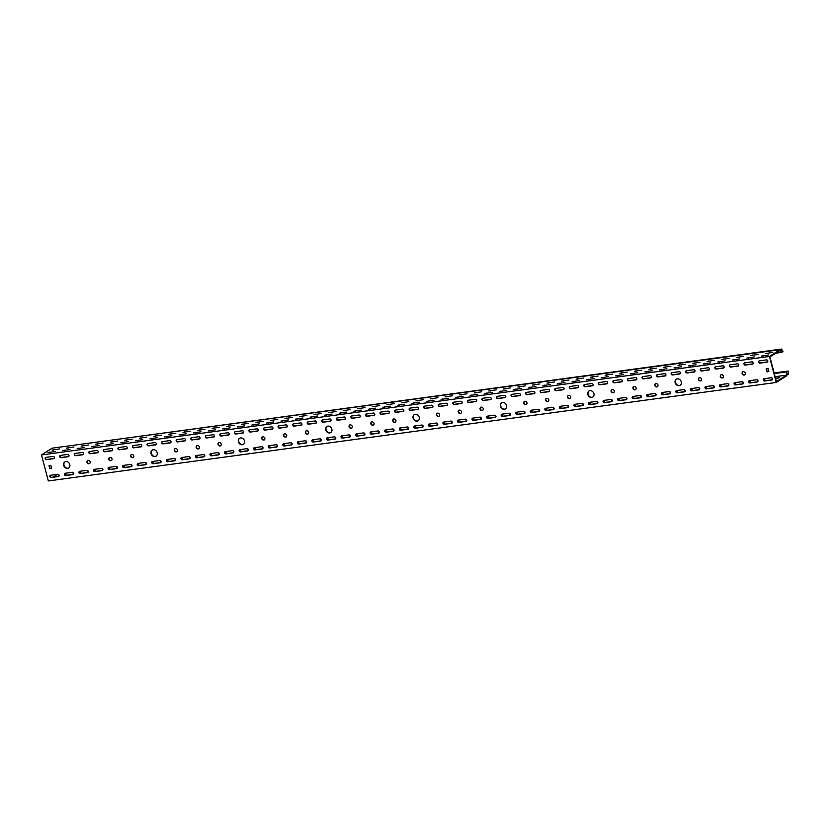 <?xml version="1.0" encoding="UTF-8"?>
<svg xmlns="http://www.w3.org/2000/svg" width="830" height="830" viewBox="0 0 830 830"><rect width="100%" height="100%" fill="white"/><g stroke="black" fill="none" stroke-linecap="round" stroke-linejoin="round"><path stroke-width="1.25" d="M373.645 425.095A1.888 1.577 57.5 0 1 371.632 421.941M374.081 423.404A1.888 1.577 57.5 0 1 370.875 423.84A1.888 1.577 57.5 0 1 374.081 423.404M243.543 444.278A3.6 2.998 57.5 0 1 238.708 441.56A3.6 2.998 57.5 0 1 239.673 438.219M244.508 440.938A3.6 2.998 57.5 0 1 243.387 444.382A3.6 2.998 57.5 0 1 238.397 441.757A3.6 2.998 57.5 0 1 239.517 438.313A3.6 2.998 57.5 0 1 244.508 440.938M264.459 439.869A1.888 1.577 57.5 0 1 262.446 436.715M264.884 438.178A1.888 1.577 57.5 0 1 261.689 438.614A1.888 1.577 57.5 0 1 264.884 438.178M308.127 433.955A1.888 1.577 57.5 0 1 306.114 430.801M308.563 432.264A1.888 1.577 57.5 0 1 305.357 432.7A1.888 1.577 57.5 0 1 308.563 432.264M460.992 413.278A1.888 1.577 57.5 0 1 458.98 410.124M461.428 411.587A1.888 1.577 57.5 0 1 458.222 412.022A1.888 1.577 57.5 0 1 461.428 411.587M330.89 432.461A3.6 2.998 57.5 0 1 326.065 429.743A3.6 2.998 57.5 0 1 327.03 426.402M331.855 429.12A3.6 2.998 57.5 0 1 330.734 432.565A3.6 2.998 57.5 0 1 325.744 429.94A3.6 2.998 57.5 0 1 326.864 426.495A3.6 2.998 57.5 0 1 331.855 429.12M351.806 428.052A1.888 1.577 57.5 0 1 349.793 424.898M352.242 426.361A1.888 1.577 57.5 0 1 349.036 426.796A1.888 1.577 57.5 0 1 352.242 426.361M395.485 422.138A1.888 1.577 57.5 0 1 393.472 418.984M395.92 420.447A1.888 1.577 57.5 0 1 392.714 420.883A1.888 1.577 57.5 0 1 395.92 420.447M198.941 448.729A1.888 1.577 57.5 0 1 196.928 445.575M199.376 447.038A1.888 1.577 57.5 0 1 196.171 447.474A1.888 1.577 57.5 0 1 199.376 447.038M68.838 467.913A3.6 2.998 57.5 0 1 64.014 465.194A3.6 2.998 57.5 0 1 64.979 461.854M69.803 464.572A3.6 2.998 57.5 0 1 68.683 468.016A3.6 2.998 57.5 0 1 63.692 465.391A3.6 2.998 57.5 0 1 64.813 461.947A3.6 2.998 57.5 0 1 69.803 464.572M89.754 463.503A1.888 1.577 57.5 0 1 87.741 460.349M90.19 461.812A1.888 1.577 57.5 0 1 86.984 462.248A1.888 1.577 57.5 0 1 90.19 461.812M133.423 457.6A1.888 1.577 57.5 0 1 131.41 454.435M133.858 455.898A1.888 1.577 57.5 0 1 130.663 456.334A1.888 1.577 57.5 0 1 133.858 455.898M286.288 436.912A1.888 1.577 57.5 0 1 284.275 433.758M286.724 435.221A1.888 1.577 57.5 0 1 283.528 435.657A1.888 1.577 57.5 0 1 286.724 435.221M156.185 456.095A3.6 2.998 57.5 0 1 151.361 453.377A3.6 2.998 57.5 0 1 152.326 450.036M157.161 452.755A3.6 2.998 57.5 0 1 156.03 456.199A3.6 2.998 57.5 0 1 151.039 453.574A3.6 2.998 57.5 0 1 152.16 450.13A3.6 2.998 57.5 0 1 157.161 452.755M177.101 451.686A1.888 1.577 57.5 0 1 175.089 448.532M177.537 449.995A1.888 1.577 57.5 0 1 174.331 450.431A1.888 1.577 57.5 0 1 177.537 449.995M220.78 445.783A1.888 1.577 57.5 0 1 218.767 442.618M221.216 444.081A1.888 1.577 57.5 0 1 218.01 444.517A1.888 1.577 57.5 0 1 221.216 444.081M723.044 377.826A1.888 1.577 57.5 0 1 721.031 374.672M723.48 376.135A1.888 1.577 57.5 0 1 720.284 376.561A1.888 1.577 57.5 0 1 723.48 376.135M592.942 396.999A3.6 2.998 57.5 0 1 588.117 394.281A3.6 2.998 57.5 0 1 589.082 390.94M593.917 393.659A3.6 2.998 57.5 0 1 592.786 397.114A3.6 2.998 57.5 0 1 587.796 394.489A3.6 2.998 57.5 0 1 588.916 391.044A3.6 2.998 57.5 0 1 593.917 393.659M613.858 392.6A1.888 1.577 57.5 0 1 611.845 389.446M614.293 390.909A1.888 1.577 57.5 0 1 611.088 391.335A1.888 1.577 57.5 0 1 614.293 390.909M657.536 386.687A1.888 1.577 57.5 0 1 655.524 383.533M657.972 384.995A1.888 1.577 57.5 0 1 654.766 385.431A1.888 1.577 57.5 0 1 657.972 384.995M744.884 374.87A1.888 1.577 57.5 0 1 742.871 371.716M745.319 373.178A1.888 1.577 57.5 0 1 742.113 373.614A1.888 1.577 57.5 0 1 745.319 373.178M701.205 380.783A1.888 1.577 57.5 0 1 699.192 377.619M701.641 379.082A1.888 1.577 57.5 0 1 698.445 379.518A1.888 1.577 57.5 0 1 701.641 379.082M680.299 385.182A3.6 2.998 57.5 0 1 675.464 382.464A3.6 2.998 57.5 0 1 676.429 379.123M681.264 381.842A3.6 2.998 57.5 0 1 680.144 385.296A3.6 2.998 57.5 0 1 675.153 382.671A3.6 2.998 57.5 0 1 676.274 379.227A3.6 2.998 57.5 0 1 681.264 381.842M548.35 401.461A1.888 1.577 57.5 0 1 546.337 398.307M548.775 399.77A1.888 1.577 57.5 0 1 545.58 400.205A1.888 1.577 57.5 0 1 548.775 399.77M418.247 420.634A3.6 2.998 57.5 0 1 413.413 417.926A3.6 2.998 57.5 0 1 414.377 414.585M419.212 417.293A3.6 2.998 57.5 0 1 418.092 420.748A3.6 2.998 57.5 0 1 413.091 418.123A3.6 2.998 57.5 0 1 414.222 414.678A3.6 2.998 57.5 0 1 419.212 417.293M439.153 416.235A1.888 1.577 57.5 0 1 437.14 413.081M439.589 414.544A1.888 1.577 57.5 0 1 436.393 414.969A1.888 1.577 57.5 0 1 439.589 414.544M482.832 410.321A1.888 1.577 57.5 0 1 480.819 407.167M483.268 408.63A1.888 1.577 57.5 0 1 480.062 409.065A1.888 1.577 57.5 0 1 483.268 408.63M635.697 389.644A1.888 1.577 57.5 0 1 633.684 386.49M636.133 387.952A1.888 1.577 57.5 0 1 632.927 388.388A1.888 1.577 57.5 0 1 636.133 387.952M505.595 408.817A3.6 2.998 57.5 0 1 500.77 406.109A3.6 2.998 57.5 0 1 501.735 402.768M506.559 405.476A3.6 2.998 57.5 0 1 505.439 408.931A3.6 2.998 57.5 0 1 500.449 406.306A3.6 2.998 57.5 0 1 501.569 402.861A3.6 2.998 57.5 0 1 506.559 405.476M526.511 404.418A1.888 1.577 57.5 0 1 524.498 401.264M526.946 402.726A1.888 1.577 57.5 0 1 523.74 403.152A1.888 1.577 57.5 0 1 526.946 402.726M570.179 398.504A1.888 1.577 57.5 0 1 568.166 395.35M570.615 396.813A1.888 1.577 57.5 0 1 567.419 397.248A1.888 1.577 57.5 0 1 570.615 396.813M111.594 460.546A1.888 1.577 57.5 0 1 109.581 457.392M112.029 458.855A1.888 1.577 57.5 0 1 108.823 459.291A1.888 1.577 57.5 0 1 112.029 458.855M379.258 432.959A1.204 0.996 57.5 0 1 379.082 433.001L371.799 433.986A1.204 0.996 57.5 0 1 370.709 431.953M370.159 433.187A1.204 0.996 57.5 0 1 370.886 431.911L378.158 430.926A1.204 0.996 57.5 0 1 378.76 433.198L371.477 434.183A1.204 0.996 57.5 0 1 370.159 433.187M360.002 417.054A1.204 0.996 57.5 0 1 359.826 417.096L352.553 418.081A1.204 0.996 57.5 0 1 351.464 416.048M350.914 417.283A1.204 0.996 57.5 0 1 351.64 416.006L358.913 415.021A1.204 0.996 57.5 0 1 359.514 417.303L352.231 418.279A1.204 0.996 57.5 0 1 350.914 417.283M364.692 434.93A1.204 0.996 57.5 0 1 364.515 434.972L357.242 435.958A1.204 0.996 57.5 0 1 356.153 433.924M355.603 435.159A1.204 0.996 57.5 0 1 356.329 433.883L363.602 432.897A1.204 0.996 57.5 0 1 364.204 435.169L356.921 436.155A1.204 0.996 57.5 0 1 355.603 435.159M345.446 419.026A1.204 0.996 57.5 0 1 345.27 419.067L337.997 420.053A1.204 0.996 57.5 0 1 336.897 418.019M336.358 419.254A1.204 0.996 57.5 0 1 337.073 417.978L344.357 416.992A1.204 0.996 57.5 0 1 344.958 419.264L337.675 420.25A1.204 0.996 57.5 0 1 336.358 419.254M408.37 429.017A1.204 0.996 57.5 0 1 408.194 429.058L400.911 430.044A1.204 0.996 57.5 0 1 399.821 428.01M399.282 429.245A1.204 0.996 57.5 0 1 399.998 427.969L407.281 426.983A1.204 0.996 57.5 0 1 407.872 429.266L400.6 430.251A1.204 0.996 57.5 0 1 399.282 429.245M389.125 413.112A1.204 0.996 57.5 0 1 388.948 413.153L381.665 414.139A1.204 0.996 57.5 0 1 380.576 412.116M380.036 413.34A1.204 0.996 57.5 0 1 380.752 412.074L388.035 411.089A1.204 0.996 57.5 0 1 388.627 413.361L381.354 414.346A1.204 0.996 57.5 0 1 380.036 413.34M393.814 430.988A1.204 0.996 57.5 0 1 393.638 431.029L386.355 432.015A1.204 0.996 57.5 0 1 385.265 429.982M384.726 431.216A1.204 0.996 57.5 0 1 385.442 429.94L392.725 428.954A1.204 0.996 57.5 0 1 393.316 431.237L386.043 432.212A1.204 0.996 57.5 0 1 384.726 431.216M374.569 415.083A1.204 0.996 57.5 0 1 374.392 415.125L367.109 416.11A1.204 0.996 57.5 0 1 366.02 414.077M365.47 415.311A1.204 0.996 57.5 0 1 366.196 414.035L373.469 413.05A1.204 0.996 57.5 0 1 374.071 415.332L366.787 416.318A1.204 0.996 57.5 0 1 365.47 415.311M321.023 440.834A1.204 0.996 57.5 0 1 320.847 440.875L313.564 441.861A1.204 0.996 57.5 0 1 312.474 439.827M311.924 441.062A1.204 0.996 57.5 0 1 312.651 439.786L319.924 438.8A1.204 0.996 57.5 0 1 320.525 441.083L313.242 442.068A1.204 0.996 57.5 0 1 311.924 441.062M301.767 424.929A1.204 0.996 57.5 0 1 301.601 424.97L294.318 425.956A1.204 0.996 57.5 0 1 293.229 423.933M292.679 425.168A1.204 0.996 57.5 0 1 293.405 423.891L300.678 422.906A1.204 0.996 57.5 0 1 301.28 425.178L293.996 426.163A1.204 0.996 57.5 0 1 292.679 425.168M306.457 442.805A1.204 0.996 57.5 0 1 306.28 442.846L299.007 443.832A1.204 0.996 57.5 0 1 297.918 441.799M297.368 443.033A1.204 0.996 57.5 0 1 298.095 441.757L305.367 440.772A1.204 0.996 57.5 0 1 305.969 443.054L298.686 444.04A1.204 0.996 57.5 0 1 297.368 443.033M287.211 426.9A1.204 0.996 57.5 0 1 287.035 426.942L279.762 427.927A1.204 0.996 57.5 0 1 278.673 425.904M278.123 427.128A1.204 0.996 57.5 0 1 278.839 425.852L286.122 424.877A1.204 0.996 57.5 0 1 286.724 427.149L279.44 428.135A1.204 0.996 57.5 0 1 278.123 427.128M350.136 436.891A1.204 0.996 57.5 0 1 349.959 436.933L342.686 437.918A1.204 0.996 57.5 0 1 341.587 435.895M341.047 437.13A1.204 0.996 57.5 0 1 341.763 435.854L349.046 434.868A1.204 0.996 57.5 0 1 349.638 437.14L342.365 438.126A1.204 0.996 57.5 0 1 341.047 437.13M330.89 420.997A1.204 0.996 57.5 0 1 330.714 421.038L323.43 422.024A1.204 0.996 57.5 0 1 322.341 419.99M321.801 421.225A1.204 0.996 57.5 0 1 322.517 419.949L329.8 418.963A1.204 0.996 57.5 0 1 330.392 421.235L323.119 422.221A1.204 0.996 57.5 0 1 321.801 421.225M335.579 438.863A1.204 0.996 57.5 0 1 335.403 438.904L328.12 439.89A1.204 0.996 57.5 0 1 327.03 437.867M326.491 439.091A1.204 0.996 57.5 0 1 327.207 437.825L334.49 436.839A1.204 0.996 57.5 0 1 335.081 439.112L327.808 440.097A1.204 0.996 57.5 0 1 326.491 439.091M316.334 422.958A1.204 0.996 57.5 0 1 316.157 422.999L308.874 423.985A1.204 0.996 57.5 0 1 307.785 421.962M307.235 423.196A1.204 0.996 57.5 0 1 307.961 421.92L315.244 420.935A1.204 0.996 57.5 0 1 315.836 423.207L308.553 424.192A1.204 0.996 57.5 0 1 307.235 423.196M495.718 417.2A1.204 0.996 57.5 0 1 495.541 417.241L488.268 418.227A1.204 0.996 57.5 0 1 487.179 416.193M486.629 417.428A1.204 0.996 57.5 0 1 487.355 416.152L494.628 415.166A1.204 0.996 57.5 0 1 495.23 417.449L487.947 418.434A1.204 0.996 57.5 0 1 486.629 417.428M476.472 401.295A1.204 0.996 57.5 0 1 476.296 401.336L469.023 402.322A1.204 0.996 57.5 0 1 467.933 400.299M467.383 401.523A1.204 0.996 57.5 0 1 468.099 400.247L475.383 399.272A1.204 0.996 57.5 0 1 475.984 401.544L468.701 402.529A1.204 0.996 57.5 0 1 467.383 401.523M481.161 419.171A1.204 0.996 57.5 0 1 480.985 419.212L473.712 420.198A1.204 0.996 57.5 0 1 472.612 418.164M472.073 419.399A1.204 0.996 57.5 0 1 472.789 418.123L480.072 417.137A1.204 0.996 57.5 0 1 480.674 419.409L473.391 420.395A1.204 0.996 57.5 0 1 472.073 419.399M461.916 403.266A1.204 0.996 57.5 0 1 461.739 403.307L454.456 404.293A1.204 0.996 57.5 0 1 453.367 402.26M452.827 403.494A1.204 0.996 57.5 0 1 453.543 402.218L460.826 401.232A1.204 0.996 57.5 0 1 461.418 403.515L454.145 404.501A1.204 0.996 57.5 0 1 452.827 403.494M524.84 413.257A1.204 0.996 57.5 0 1 524.664 413.299L517.381 414.284A1.204 0.996 57.5 0 1 516.291 412.261M515.752 413.496A1.204 0.996 57.5 0 1 516.468 412.22L523.751 411.234A1.204 0.996 57.5 0 1 524.342 413.506L517.069 414.492A1.204 0.996 57.5 0 1 515.752 413.496M505.595 397.352A1.204 0.996 57.5 0 1 505.418 397.394L498.135 398.379A1.204 0.996 57.5 0 1 497.046 396.356M496.496 397.591A1.204 0.996 57.5 0 1 497.222 396.315L504.505 395.329A1.204 0.996 57.5 0 1 505.096 397.601L497.813 398.587A1.204 0.996 57.5 0 1 496.496 397.591M510.284 415.228A1.204 0.996 57.5 0 1 510.108 415.27L502.824 416.255A1.204 0.996 57.5 0 1 501.735 414.232M501.185 415.457A1.204 0.996 57.5 0 1 501.911 414.18L509.184 413.205A1.204 0.996 57.5 0 1 509.786 415.477L502.503 416.463A1.204 0.996 57.5 0 1 501.185 415.457M491.028 399.323A1.204 0.996 57.5 0 1 490.862 399.365L483.579 400.351A1.204 0.996 57.5 0 1 482.489 398.327M481.94 399.562A1.204 0.996 57.5 0 1 482.666 398.286L489.939 397.3A1.204 0.996 57.5 0 1 490.54 399.572L483.257 400.558A1.204 0.996 57.5 0 1 481.94 399.562M437.483 425.074A1.204 0.996 57.5 0 1 437.317 425.116L430.033 426.101A1.204 0.996 57.5 0 1 428.944 424.078M428.394 425.313A1.204 0.996 57.5 0 1 429.12 424.037L436.393 423.051A1.204 0.996 57.5 0 1 436.995 425.323L429.712 426.309A1.204 0.996 57.5 0 1 428.394 425.313M418.237 409.169A1.204 0.996 57.5 0 1 418.061 409.221L410.788 410.196A1.204 0.996 57.5 0 1 409.698 408.173M409.149 409.408A1.204 0.996 57.5 0 1 409.875 408.132L417.148 407.146A1.204 0.996 57.5 0 1 417.749 409.418L410.466 410.404A1.204 0.996 57.5 0 1 409.149 409.408M422.927 427.045A1.204 0.996 57.5 0 1 422.75 427.087L415.477 428.073A1.204 0.996 57.5 0 1 414.388 426.049M413.838 427.274A1.204 0.996 57.5 0 1 414.554 426.008L421.837 425.022A1.204 0.996 57.5 0 1 422.439 427.294L415.156 428.28A1.204 0.996 57.5 0 1 413.838 427.274M403.681 411.141A1.204 0.996 57.5 0 1 403.505 411.182L396.232 412.168A1.204 0.996 57.5 0 1 395.132 410.145M394.592 411.379A1.204 0.996 57.5 0 1 395.308 410.103L402.592 409.117A1.204 0.996 57.5 0 1 403.183 411.389L395.91 412.375A1.204 0.996 57.5 0 1 394.592 411.379M466.605 421.142A1.204 0.996 57.5 0 1 466.429 421.184L459.146 422.169A1.204 0.996 57.5 0 1 458.056 420.136M457.517 421.37A1.204 0.996 57.5 0 1 458.233 420.094L465.516 419.108A1.204 0.996 57.5 0 1 466.107 421.381L458.834 422.366A1.204 0.996 57.5 0 1 457.517 421.37M447.36 405.237A1.204 0.996 57.5 0 1 447.183 405.279L439.9 406.264A1.204 0.996 57.5 0 1 438.811 404.231M438.271 405.465A1.204 0.996 57.5 0 1 438.987 404.189L446.27 403.204A1.204 0.996 57.5 0 1 446.862 405.476L439.589 406.461A1.204 0.996 57.5 0 1 438.271 405.465M452.049 423.103A1.204 0.996 57.5 0 1 451.873 423.155L444.59 424.13A1.204 0.996 57.5 0 1 443.5 422.107M442.95 423.342A1.204 0.996 57.5 0 1 443.677 422.065L450.96 421.08A1.204 0.996 57.5 0 1 451.551 423.352L444.268 424.338A1.204 0.996 57.5 0 1 442.95 423.342M432.804 407.208A1.204 0.996 57.5 0 1 432.627 407.25L425.344 408.236A1.204 0.996 57.5 0 1 424.255 406.202M423.705 407.437A1.204 0.996 57.5 0 1 424.431 406.161L431.704 405.175A1.204 0.996 57.5 0 1 432.306 407.447L425.022 408.433A1.204 0.996 57.5 0 1 423.705 407.437M137.759 464.956L138.859 464.416L137.541 464.468A1.204 0.996 57.5 0 1 137.77 463.472M137.23 464.696A1.204 0.996 57.5 0 1 137.946 463.431L145.229 462.445A1.204 0.996 57.5 0 1 145.821 464.717L138.548 465.703A1.204 0.996 57.5 0 1 137.23 464.696M127.073 448.563A1.204 0.996 57.5 0 1 126.897 448.605L119.613 449.59A1.204 0.996 57.5 0 1 118.524 447.567M117.974 448.802A1.204 0.996 57.5 0 1 118.7 447.526L125.984 446.54A1.204 0.996 57.5 0 1 126.575 448.812L119.292 449.798A1.204 0.996 57.5 0 1 117.974 448.802M123.203 466.927L124.303 466.387L122.975 466.439A1.204 0.996 57.5 0 1 123.214 465.433M122.664 466.668A1.204 0.996 57.5 0 1 123.39 465.391L130.663 464.406A1.204 0.996 57.5 0 1 131.264 466.688L123.981 467.674A1.204 0.996 57.5 0 1 122.664 466.668M112.507 450.534A1.204 0.996 57.5 0 1 112.341 450.576L105.057 451.562A1.204 0.996 57.5 0 1 103.968 449.538M103.418 450.763A1.204 0.996 57.5 0 1 104.144 449.497L111.417 448.511A1.204 0.996 57.5 0 1 112.019 450.783L104.736 451.769A1.204 0.996 57.5 0 1 103.418 450.763M166.872 461.013L167.982 460.484L166.654 460.526A1.204 0.996 57.5 0 1 166.892 459.53M166.342 460.764A1.204 0.996 57.5 0 1 167.069 459.488L174.341 458.502A1.204 0.996 57.5 0 1 174.943 460.775L167.66 461.76A1.204 0.996 57.5 0 1 166.342 460.764M156.185 444.631A1.204 0.996 57.5 0 1 156.009 444.673L148.736 445.658A1.204 0.996 57.5 0 1 147.636 443.625M147.097 444.859A1.204 0.996 57.5 0 1 147.813 443.583L155.096 442.598A1.204 0.996 57.5 0 1 155.698 444.87L148.414 445.855A1.204 0.996 57.5 0 1 147.097 444.859M152.315 462.984L153.425 462.445L152.097 462.497A1.204 0.996 57.5 0 1 152.326 461.501M151.786 462.735A1.204 0.996 57.5 0 1 152.502 461.459L159.785 460.474A1.204 0.996 57.5 0 1 160.377 462.746L153.104 463.731A1.204 0.996 57.5 0 1 151.786 462.735M141.629 446.602A1.204 0.996 57.5 0 1 141.453 446.644L134.169 447.629A1.204 0.996 57.5 0 1 133.08 445.596M132.541 446.831A1.204 0.996 57.5 0 1 133.257 445.554L140.54 444.569A1.204 0.996 57.5 0 1 141.131 446.841L133.858 447.827A1.204 0.996 57.5 0 1 132.541 446.831M88.084 472.353A1.204 0.996 57.5 0 1 87.907 472.395L80.624 473.38A1.204 0.996 57.5 0 1 79.535 471.347M78.995 472.581A1.204 0.996 57.5 0 1 79.711 471.305L86.994 470.32A1.204 0.996 57.5 0 1 87.586 472.592L80.313 473.577A1.204 0.996 57.5 0 1 78.995 472.581M68.838 456.448A1.204 0.996 57.5 0 1 68.662 456.49L61.379 457.475A1.204 0.996 57.5 0 1 60.289 455.442M59.75 456.676A1.204 0.996 57.5 0 1 60.466 455.4L67.749 454.415A1.204 0.996 57.5 0 1 68.34 456.687L61.067 457.672A1.204 0.996 57.5 0 1 59.75 456.676M73.528 474.314A1.204 0.996 57.5 0 1 73.351 474.355L66.068 475.341A1.204 0.996 57.5 0 1 64.979 473.318M64.429 474.553A1.204 0.996 57.5 0 1 65.155 473.276L72.438 472.291A1.204 0.996 57.5 0 1 73.03 474.563L65.746 475.549A1.204 0.996 57.5 0 1 64.429 474.553M54.282 458.419A1.204 0.996 57.5 0 1 54.106 458.461L46.822 459.447A1.204 0.996 57.5 0 1 45.733 457.413M45.183 458.648A1.204 0.996 57.5 0 1 45.909 457.372L53.182 456.386A1.204 0.996 57.5 0 1 53.784 458.658L46.501 459.644A1.204 0.996 57.5 0 1 45.183 458.648M117.196 468.411A1.204 0.996 57.5 0 1 117.03 468.452L109.747 469.438A1.204 0.996 57.5 0 1 108.657 467.404M108.108 468.639A1.204 0.996 57.5 0 1 108.834 467.363L116.107 466.377A1.204 0.996 57.5 0 1 116.708 468.66L109.425 469.635A1.204 0.996 57.5 0 1 108.108 468.639M97.95 452.506A1.204 0.996 57.5 0 1 97.774 452.547L90.501 453.533A1.204 0.996 57.5 0 1 89.412 451.499M88.862 452.734A1.204 0.996 57.5 0 1 89.578 451.458L96.861 450.472A1.204 0.996 57.5 0 1 97.463 452.755L90.18 453.74A1.204 0.996 57.5 0 1 88.862 452.734M102.64 470.382A1.204 0.996 57.5 0 1 102.464 470.423L95.191 471.409A1.204 0.996 57.5 0 1 94.091 469.375M93.551 470.61A1.204 0.996 57.5 0 1 94.267 469.334L101.55 468.348A1.204 0.996 57.5 0 1 102.152 470.62L94.869 471.606A1.204 0.996 57.5 0 1 93.551 470.61M83.394 454.477A1.204 0.996 57.5 0 1 83.218 454.518L75.935 455.504A1.204 0.996 57.5 0 1 74.845 453.471M74.306 454.705A1.204 0.996 57.5 0 1 75.022 453.429L82.305 452.443A1.204 0.996 57.5 0 1 82.896 454.726L75.623 455.712A1.204 0.996 57.5 0 1 74.306 454.705M262.788 448.708A1.204 0.996 57.5 0 1 262.612 448.75L255.329 449.736A1.204 0.996 57.5 0 1 254.239 447.712M253.69 448.947A1.204 0.996 57.5 0 1 254.416 447.671L261.699 446.685A1.204 0.996 57.5 0 1 262.29 448.957L255.007 449.943A1.204 0.996 57.5 0 1 253.69 448.947M243.543 432.814A1.204 0.996 57.5 0 1 243.366 432.855L236.083 433.841A1.204 0.996 57.5 0 1 234.994 431.808M234.444 433.042A1.204 0.996 57.5 0 1 235.17 431.766L242.443 430.78A1.204 0.996 57.5 0 1 243.045 433.053L235.762 434.038A1.204 0.996 57.5 0 1 234.444 433.042M239.673 451.167L240.773 450.628L239.445 450.68A1.204 0.996 57.5 0 1 239.683 449.684M239.133 450.918A1.204 0.996 57.5 0 1 239.86 449.642L247.133 448.657A1.204 0.996 57.5 0 1 247.734 450.929L240.451 451.914A1.204 0.996 57.5 0 1 239.133 450.918M228.976 434.775A1.204 0.996 57.5 0 1 228.8 434.827L221.527 435.802A1.204 0.996 57.5 0 1 220.438 433.779M219.888 435.013A1.204 0.996 57.5 0 1 220.614 433.737L227.887 432.752A1.204 0.996 57.5 0 1 228.489 435.024L221.205 436.009A1.204 0.996 57.5 0 1 219.888 435.013M283.341 445.254L284.451 444.724L283.123 444.766A1.204 0.996 57.5 0 1 283.352 443.77M282.812 445.005A1.204 0.996 57.5 0 1 283.528 443.728L290.811 442.743A1.204 0.996 57.5 0 1 291.413 445.015L284.13 446.001A1.204 0.996 57.5 0 1 282.812 445.005M272.655 428.871A1.204 0.996 57.5 0 1 272.479 428.913L265.195 429.899A1.204 0.996 57.5 0 1 264.106 427.865M263.567 429.1A1.204 0.996 57.5 0 1 264.282 427.824L271.566 426.838A1.204 0.996 57.5 0 1 272.157 429.12L264.884 430.106A1.204 0.996 57.5 0 1 263.567 429.1M268.785 447.225L269.885 446.696L268.567 446.737A1.204 0.996 57.5 0 1 268.796 445.741M268.256 446.976A1.204 0.996 57.5 0 1 268.972 445.7L276.255 444.714A1.204 0.996 57.5 0 1 276.846 446.986L269.574 447.972A1.204 0.996 57.5 0 1 268.256 446.976M258.099 430.843A1.204 0.996 57.5 0 1 257.923 430.884L250.639 431.87A1.204 0.996 57.5 0 1 249.55 429.836M249.01 431.071A1.204 0.996 57.5 0 1 249.726 429.795L257.01 428.809A1.204 0.996 57.5 0 1 257.601 431.081L250.328 432.067A1.204 0.996 57.5 0 1 249.01 431.071M195.994 457.071L197.094 456.542L195.766 456.583A1.204 0.996 57.5 0 1 196.005 455.587M195.465 456.822A1.204 0.996 57.5 0 1 196.181 455.546L203.464 454.56A1.204 0.996 57.5 0 1 204.056 456.832L196.783 457.818A1.204 0.996 57.5 0 1 195.465 456.822M185.308 440.689A1.204 0.996 57.5 0 1 185.132 440.73L177.848 441.716A1.204 0.996 57.5 0 1 176.759 439.682M176.209 440.917A1.204 0.996 57.5 0 1 176.935 439.641L184.208 438.655A1.204 0.996 57.5 0 1 184.81 440.938L177.527 441.923A1.204 0.996 57.5 0 1 176.209 440.917M181.438 459.042L182.538 458.513L181.21 458.554A1.204 0.996 57.5 0 1 181.448 457.558M180.899 458.793A1.204 0.996 57.5 0 1 181.625 457.517L188.898 456.531A1.204 0.996 57.5 0 1 189.499 458.803L182.216 459.789A1.204 0.996 57.5 0 1 180.899 458.793M170.741 442.66A1.204 0.996 57.5 0 1 170.565 442.701L163.292 443.687A1.204 0.996 57.5 0 1 162.203 441.653M161.653 442.888A1.204 0.996 57.5 0 1 162.379 441.612L169.652 440.626A1.204 0.996 57.5 0 1 170.254 442.909L162.971 443.884A1.204 0.996 57.5 0 1 161.653 442.888M225.106 453.139L226.217 452.599L224.889 452.651A1.204 0.996 57.5 0 1 225.127 451.655M224.577 452.879A1.204 0.996 57.5 0 1 225.293 451.603L232.576 450.628A1.204 0.996 57.5 0 1 233.178 452.9L225.895 453.886A1.204 0.996 57.5 0 1 224.577 452.879M214.42 436.746A1.204 0.996 57.5 0 1 214.244 436.788L206.971 437.773A1.204 0.996 57.5 0 1 205.871 435.75M205.332 436.985A1.204 0.996 57.5 0 1 206.048 435.709L213.331 434.723A1.204 0.996 57.5 0 1 213.922 436.995L206.649 437.981A1.204 0.996 57.5 0 1 205.332 436.985M210.55 455.11L211.65 454.57L210.332 454.612A1.204 0.996 57.5 0 1 210.561 453.616M210.021 454.85A1.204 0.996 57.5 0 1 210.737 453.574L218.02 452.589A1.204 0.996 57.5 0 1 218.612 454.871L211.339 455.857A1.204 0.996 57.5 0 1 210.021 454.85M199.864 438.717A1.204 0.996 57.5 0 1 199.688 438.759L192.404 439.744A1.204 0.996 57.5 0 1 191.315 437.721M190.776 438.946A1.204 0.996 57.5 0 1 191.491 437.68L198.775 436.694A1.204 0.996 57.5 0 1 199.366 438.966L192.093 439.952A1.204 0.996 57.5 0 1 190.776 438.946M753.09 363.872A1.204 0.996 57.5 0 1 752.914 363.913L745.63 364.899A1.204 0.996 57.5 0 1 744.541 362.876M743.991 364.1A1.204 0.996 57.5 0 1 744.717 362.824L751.99 361.849A1.204 0.996 57.5 0 1 752.592 364.121L745.309 365.107A1.204 0.996 57.5 0 1 743.991 364.1M772.336 379.777A1.204 0.996 57.5 0 1 772.159 379.818L764.876 380.804A1.204 0.996 57.5 0 1 763.787 378.771M763.247 380.005A1.204 0.996 57.5 0 1 763.963 378.729L771.246 377.743A1.204 0.996 57.5 0 1 771.838 380.026L764.565 381.001A1.204 0.996 57.5 0 1 763.247 380.005M767.646 361.901A1.204 0.996 57.5 0 1 767.47 361.942L760.187 362.928A1.204 0.996 57.5 0 1 759.097 360.905M758.558 362.129A1.204 0.996 57.5 0 1 759.274 360.863L766.557 359.878A1.204 0.996 57.5 0 1 767.148 362.15L759.875 363.135A1.204 0.996 57.5 0 1 758.558 362.129M603.628 401.928L604.738 401.388L603.41 401.44A1.204 0.996 57.5 0 1 603.649 400.444M603.099 401.668A1.204 0.996 57.5 0 1 603.815 400.402L611.098 399.417A1.204 0.996 57.5 0 1 611.7 401.689L604.416 402.675A1.204 0.996 57.5 0 1 603.099 401.668M592.942 385.535A1.204 0.996 57.5 0 1 592.765 385.577L585.492 386.562A1.204 0.996 57.5 0 1 584.393 384.539M583.853 385.774A1.204 0.996 57.5 0 1 584.569 384.498L591.852 383.512A1.204 0.996 57.5 0 1 592.444 385.784L585.171 386.77A1.204 0.996 57.5 0 1 583.853 385.774M597.631 403.411A1.204 0.996 57.5 0 1 597.455 403.453L590.172 404.438A1.204 0.996 57.5 0 1 589.082 402.405M588.543 403.639A1.204 0.996 57.5 0 1 589.259 402.363L596.542 401.378A1.204 0.996 57.5 0 1 597.133 403.66L589.86 404.646A1.204 0.996 57.5 0 1 588.543 403.639M578.386 387.506A1.204 0.996 57.5 0 1 578.209 387.548L570.926 388.533A1.204 0.996 57.5 0 1 569.837 386.51M569.297 387.735A1.204 0.996 57.5 0 1 570.013 386.469L577.296 385.483A1.204 0.996 57.5 0 1 577.888 387.755L570.615 388.741A1.204 0.996 57.5 0 1 569.297 387.735M632.751 397.985L633.85 397.456L632.522 397.497A1.204 0.996 57.5 0 1 632.761 396.501M632.211 397.736A1.204 0.996 57.5 0 1 632.937 396.46L640.221 395.474A1.204 0.996 57.5 0 1 640.812 397.746L633.529 398.732A1.204 0.996 57.5 0 1 632.211 397.736M622.064 381.603A1.204 0.996 57.5 0 1 621.888 381.644L614.605 382.63A1.204 0.996 57.5 0 1 613.515 380.596M612.965 381.831A1.204 0.996 57.5 0 1 613.692 380.555L620.965 379.569A1.204 0.996 57.5 0 1 621.566 381.842L614.283 382.827A1.204 0.996 57.5 0 1 612.965 381.831M618.194 399.956L619.294 399.417L617.966 399.469A1.204 0.996 57.5 0 1 618.205 398.473M617.655 399.707A1.204 0.996 57.5 0 1 618.381 398.431L625.654 397.446A1.204 0.996 57.5 0 1 626.256 399.718L618.973 400.703A1.204 0.996 57.5 0 1 617.655 399.707M607.498 383.574A1.204 0.996 57.5 0 1 607.321 383.616L600.049 384.601A1.204 0.996 57.5 0 1 598.959 382.568M598.409 383.802A1.204 0.996 57.5 0 1 599.136 382.526L606.408 381.541A1.204 0.996 57.5 0 1 607.01 383.813L599.727 384.798A1.204 0.996 57.5 0 1 598.409 383.802M553.952 409.325A1.204 0.996 57.5 0 1 553.776 409.366L546.503 410.352A1.204 0.996 57.5 0 1 545.414 408.319M544.864 409.553A1.204 0.996 57.5 0 1 545.59 408.277L552.863 407.291A1.204 0.996 57.5 0 1 553.465 409.564L546.182 410.549A1.204 0.996 57.5 0 1 544.864 409.553M534.707 393.42A1.204 0.996 57.5 0 1 534.53 393.462L527.258 394.447A1.204 0.996 57.5 0 1 526.158 392.414M525.618 393.648A1.204 0.996 57.5 0 1 526.334 392.372L533.617 391.387A1.204 0.996 57.5 0 1 534.219 393.659L526.936 394.644A1.204 0.996 57.5 0 1 525.618 393.648M539.396 411.286A1.204 0.996 57.5 0 1 539.22 411.327L531.947 412.313A1.204 0.996 57.5 0 1 530.847 410.29M530.308 411.524A1.204 0.996 57.5 0 1 531.024 410.248L538.307 409.263A1.204 0.996 57.5 0 1 538.898 411.535L531.625 412.52A1.204 0.996 57.5 0 1 530.308 411.524M520.151 395.391A1.204 0.996 57.5 0 1 519.974 395.433L512.691 396.418A1.204 0.996 57.5 0 1 511.602 394.385M511.062 395.62A1.204 0.996 57.5 0 1 511.778 394.343L519.061 393.358A1.204 0.996 57.5 0 1 519.653 395.63L512.38 396.615A1.204 0.996 57.5 0 1 511.062 395.62M583.075 405.382A1.204 0.996 57.5 0 1 582.899 405.424L575.615 406.41A1.204 0.996 57.5 0 1 574.526 404.376M573.987 405.611A1.204 0.996 57.5 0 1 574.702 404.335L581.986 403.349A1.204 0.996 57.5 0 1 582.577 405.631L575.304 406.607A1.204 0.996 57.5 0 1 573.987 405.611M563.829 389.478A1.204 0.996 57.5 0 1 563.653 389.519L556.37 390.505A1.204 0.996 57.5 0 1 555.28 388.471M554.731 389.706A1.204 0.996 57.5 0 1 555.457 388.43L562.73 387.444A1.204 0.996 57.5 0 1 563.331 389.727L556.048 390.712A1.204 0.996 57.5 0 1 554.731 389.706M568.519 407.354A1.204 0.996 57.5 0 1 568.342 407.395L561.059 408.381A1.204 0.996 57.5 0 1 559.97 406.347M559.42 407.582A1.204 0.996 57.5 0 1 560.146 406.306L567.419 405.32A1.204 0.996 57.5 0 1 568.021 407.592L560.738 408.578A1.204 0.996 57.5 0 1 559.42 407.582M549.263 391.449A1.204 0.996 57.5 0 1 549.087 391.49L541.814 392.476A1.204 0.996 57.5 0 1 540.724 390.442M540.174 391.677A1.204 0.996 57.5 0 1 540.901 390.401L548.174 389.415A1.204 0.996 57.5 0 1 548.775 391.698L541.492 392.673A1.204 0.996 57.5 0 1 540.174 391.677M720.098 386.168L721.208 385.628L719.88 385.68A1.204 0.996 57.5 0 1 720.108 384.684M719.568 385.919A1.204 0.996 57.5 0 1 720.284 384.643L727.568 383.657A1.204 0.996 57.5 0 1 728.159 385.929L720.886 386.915A1.204 0.996 57.5 0 1 719.568 385.919M709.411 369.786A1.204 0.996 57.5 0 1 709.235 369.827L701.952 370.813A1.204 0.996 57.5 0 1 700.862 368.779M700.323 370.014A1.204 0.996 57.5 0 1 701.039 368.738L708.322 367.752A1.204 0.996 57.5 0 1 708.913 370.024L701.641 371.01A1.204 0.996 57.5 0 1 700.323 370.014M705.542 388.139L706.641 387.6L705.324 387.651A1.204 0.996 57.5 0 1 705.552 386.656M705.012 387.89A1.204 0.996 57.5 0 1 705.728 386.614L713.012 385.628A1.204 0.996 57.5 0 1 713.603 387.901L706.33 388.886A1.204 0.996 57.5 0 1 705.012 387.89M694.855 371.747A1.204 0.996 57.5 0 1 694.679 371.799L687.396 372.774A1.204 0.996 57.5 0 1 686.306 370.751M685.756 371.985A1.204 0.996 57.5 0 1 686.483 370.709L693.766 369.724A1.204 0.996 57.5 0 1 694.357 371.996L687.074 372.981A1.204 0.996 57.5 0 1 685.756 371.985M757.78 381.748A1.204 0.996 57.5 0 1 757.603 381.79L750.32 382.775A1.204 0.996 57.5 0 1 749.231 380.742M748.681 381.976A1.204 0.996 57.5 0 1 749.407 380.7L756.68 379.715A1.204 0.996 57.5 0 1 757.282 381.987L749.998 382.972A1.204 0.996 57.5 0 1 748.681 381.976M738.524 365.843A1.204 0.996 57.5 0 1 738.347 365.885L731.074 366.87A1.204 0.996 57.5 0 1 729.985 364.837M729.435 366.072A1.204 0.996 57.5 0 1 730.161 364.795L737.434 363.81A1.204 0.996 57.5 0 1 738.036 366.092L730.753 367.078A1.204 0.996 57.5 0 1 729.435 366.072M734.654 384.197L735.764 383.668L734.436 383.709A1.204 0.996 57.5 0 1 734.675 382.713M734.125 383.948A1.204 0.996 57.5 0 1 734.851 382.671L742.124 381.686A1.204 0.996 57.5 0 1 742.726 383.958L735.442 384.944A1.204 0.996 57.5 0 1 734.125 383.948M723.967 367.815A1.204 0.996 57.5 0 1 723.791 367.856L716.518 368.842A1.204 0.996 57.5 0 1 715.418 366.808M714.879 368.043A1.204 0.996 57.5 0 1 715.595 366.767L722.878 365.781A1.204 0.996 57.5 0 1 723.47 368.053L716.197 369.039A1.204 0.996 57.5 0 1 714.879 368.043M661.863 394.043L662.973 393.513L661.645 393.555A1.204 0.996 57.5 0 1 661.873 392.559M661.334 393.794A1.204 0.996 57.5 0 1 662.05 392.517L669.333 391.532A1.204 0.996 57.5 0 1 669.935 393.804L662.651 394.79A1.204 0.996 57.5 0 1 661.334 393.794M651.177 377.66A1.204 0.996 57.5 0 1 651 377.702L643.717 378.688A1.204 0.996 57.5 0 1 642.628 376.654M642.088 377.889A1.204 0.996 57.5 0 1 642.804 376.613L650.087 375.627A1.204 0.996 57.5 0 1 650.678 377.909L643.406 378.895A1.204 0.996 57.5 0 1 642.088 377.889M647.307 396.014L648.406 395.485L647.089 395.526A1.204 0.996 57.5 0 1 647.317 394.53M646.778 395.765A1.204 0.996 57.5 0 1 647.493 394.489L654.777 393.503A1.204 0.996 57.5 0 1 655.368 395.775L648.095 396.761A1.204 0.996 57.5 0 1 646.778 395.765M636.62 379.632A1.204 0.996 57.5 0 1 636.444 379.673L629.161 380.659A1.204 0.996 57.5 0 1 628.071 378.625M627.532 379.86A1.204 0.996 57.5 0 1 628.248 378.584L635.531 377.598A1.204 0.996 57.5 0 1 636.122 379.881L628.839 380.856A1.204 0.996 57.5 0 1 627.532 379.86M690.985 390.11L692.085 389.571L690.757 389.623A1.204 0.996 57.5 0 1 690.996 388.627M690.446 389.851A1.204 0.996 57.5 0 1 691.172 388.575L698.445 387.6A1.204 0.996 57.5 0 1 699.047 389.872L691.764 390.857A1.204 0.996 57.5 0 1 690.446 389.851M680.289 373.718A1.204 0.996 57.5 0 1 680.123 373.759L672.84 374.745A1.204 0.996 57.5 0 1 671.75 372.722M671.2 373.957A1.204 0.996 57.5 0 1 671.927 372.68L679.199 371.695A1.204 0.996 57.5 0 1 679.801 373.967L672.518 374.952A1.204 0.996 57.5 0 1 671.2 373.957M676.419 392.082L677.529 391.542L676.201 391.584A1.204 0.996 57.5 0 1 676.44 390.588M675.89 391.822A1.204 0.996 57.5 0 1 676.616 390.546L683.889 389.561A1.204 0.996 57.5 0 1 684.491 391.843L677.207 392.829A1.204 0.996 57.5 0 1 675.89 391.822M665.733 375.689A1.204 0.996 57.5 0 1 665.556 375.731L658.283 376.716A1.204 0.996 57.5 0 1 657.194 374.693M656.644 375.917A1.204 0.996 57.5 0 1 657.36 374.641L664.643 373.666A1.204 0.996 57.5 0 1 665.245 375.938L657.962 376.924A1.204 0.996 57.5 0 1 656.644 375.917M58.961 476.285A1.204 0.996 57.5 0 1 58.795 476.327L51.512 477.312A1.204 0.996 57.5 0 1 50.423 475.289M49.873 476.524A1.204 0.996 57.5 0 1 50.599 475.248L57.872 474.262A1.204 0.996 57.5 0 1 58.474 476.534L51.19 477.52A1.204 0.996 57.5 0 1 49.873 476.524M765.364 353.559L772.792 352.408L765.364 353.559M750.808 355.531L758.226 354.379L750.808 355.531M736.252 357.502L743.67 356.35L736.252 357.502M721.695 359.473L729.114 358.321L721.695 359.473M707.129 361.434L714.557 360.282L707.129 361.434M692.573 363.405L699.991 362.254L692.573 363.405M678.017 365.376L685.435 364.225L678.017 365.376M663.461 367.348L670.879 366.196L663.461 367.348M648.894 369.319L656.323 368.167L648.894 369.319M634.338 371.29L641.756 370.139L634.338 371.29M619.782 373.251L627.2 372.099L619.782 373.251M605.226 375.222L612.644 374.071L605.226 375.222M590.67 377.194L598.088 376.042L590.67 377.194M576.103 379.165L583.532 378.013L576.103 379.165M561.547 381.136L568.965 379.984L561.547 381.136M546.991 383.107L554.409 381.956L546.991 383.107M532.435 385.079L539.853 383.927L532.435 385.079M517.868 387.039L525.297 385.888L517.868 387.039M503.312 389.011L510.73 387.859L503.312 389.011M488.756 390.982L496.174 389.83L488.756 390.982M474.2 392.953L481.618 391.802L474.2 392.953M459.633 394.924L467.062 393.773L459.633 394.924M445.077 396.896L452.495 395.744L445.077 396.896M430.521 398.857L437.939 397.705L430.521 398.857M415.965 400.828L423.383 399.676L415.965 400.828M401.409 402.799L408.827 401.647L401.409 402.799M386.842 404.77L394.271 403.619L386.842 404.77M372.286 406.742L379.704 405.59L372.286 406.742M357.73 408.713L365.148 407.561L357.73 408.713M343.174 410.674L350.592 409.522L343.174 410.674M328.607 412.645L336.036 411.493L328.607 412.645M314.051 414.616L321.469 413.465L314.051 414.616M299.495 416.587L306.913 415.436L299.495 416.587M284.939 418.559L292.357 417.407L284.939 418.559M270.373 420.53L277.801 419.378L270.373 420.53M255.816 422.501L263.245 421.35L255.816 422.501M241.26 424.462L248.678 423.31L241.26 424.462M226.704 426.433L234.122 425.282L226.704 426.433M212.148 428.405L219.566 427.253L212.148 428.405M197.582 430.376L205.01 429.224L197.582 430.376M183.025 432.347L190.444 431.195L183.025 432.347M81.112 446.135L88.54 444.984L81.112 446.135M95.678 444.164L103.096 443.013L95.678 444.164M110.234 442.193L117.653 441.041L110.234 442.193M124.791 440.222L132.209 439.07L124.791 440.222M139.347 438.25L146.775 437.099L139.347 438.25M52 450.068L59.418 448.916L52 450.068M153.913 436.279L161.331 435.127L153.913 436.279M168.469 434.318L175.887 433.167L168.469 434.318M66.556 448.107L73.984 446.955L66.556 448.107M772.533 378.667L771.879 379.071L772.606 379.103M757.977 380.638L757.313 381.043L758.039 381.074M743.421 382.609L742.757 383.014L743.483 383.045M728.865 384.581L728.201 384.985L728.927 385.016M714.308 386.552L713.644 386.946L714.371 386.988M699.742 388.523L699.078 388.917L699.815 388.959M685.186 390.484L684.522 390.889L685.248 390.93M670.63 392.455L669.966 392.86L670.692 392.891M656.074 394.426L655.41 394.831L656.136 394.862M641.507 396.398L640.853 396.802L641.58 396.833M626.951 398.369L626.287 398.774L627.013 398.805M612.395 400.34L611.731 400.734L612.457 400.776M597.839 402.311L597.175 402.706L597.901 402.747M583.272 404.272L582.619 404.677L583.345 404.708M568.716 406.244L568.052 406.648L568.778 406.679M554.16 408.215L553.496 408.619L554.222 408.651M539.604 410.186L538.94 410.591L539.666 410.622M525.048 412.157L524.384 412.552L525.11 412.593M510.481 414.129L509.817 414.523L510.554 414.564M495.925 416.089L495.261 416.494L495.987 416.525M481.369 418.061L480.705 418.465L481.431 418.496M466.813 420.032L466.149 420.437L466.875 420.468M452.246 422.003L451.593 422.408L452.319 422.439M437.69 423.974L437.026 424.379L437.752 424.41M423.134 425.946L422.47 426.34L423.196 426.381M408.578 427.907L407.914 428.311L408.64 428.353M394.011 429.878L393.358 430.282L394.084 430.314M379.455 431.849L378.791 432.254L379.518 432.285M364.899 433.82L364.235 434.225L364.961 434.256M350.343 435.792L349.679 436.196L350.405 436.227M335.787 437.763L335.123 438.157L335.849 438.199M321.22 439.734L320.556 440.128L321.293 440.17M306.664 441.695L306 442.1L306.726 442.131M292.108 443.666L291.444 444.071L292.17 444.102M277.552 445.637L276.888 446.042L277.614 446.073M262.986 447.609L262.332 448.013L263.058 448.044M248.429 449.58L247.765 449.974L248.492 450.016M233.873 451.551L233.209 451.945L233.936 451.987M219.317 453.512L218.653 453.917L219.379 453.958M204.751 455.483L204.097 455.888L204.823 455.919M190.195 457.455L189.531 457.859L190.257 457.89M88.291 471.243L87.627 471.648L88.354 471.679M102.847 469.272L102.183 469.676L102.91 469.707M117.404 467.3L116.74 467.705L117.466 467.736M131.96 465.34L131.296 465.734L132.032 465.775M146.526 463.368L145.862 463.763L146.588 463.804M59.169 475.185L58.505 475.58L59.231 475.621M161.082 461.397L160.418 461.802L161.144 461.833M175.638 459.426L174.974 459.83L175.701 459.862M73.725 473.214L73.071 473.619L73.797 473.65M761.38 356.101L768.798 354.95L761.38 356.101M746.824 358.072L754.242 356.921L746.824 358.072M732.257 360.044L739.686 358.892L732.257 360.044M717.701 362.015L725.119 360.863L717.701 362.015M703.145 363.986L710.563 362.835L703.145 363.986M688.589 365.947L696.007 364.795L688.589 365.947M674.033 367.918L681.451 366.767L674.033 367.918M659.466 369.889L666.895 368.738L659.466 369.889M644.91 371.861L652.328 370.709L644.91 371.861M630.354 373.832L637.772 372.68L630.354 373.832M615.798 375.803L623.216 374.652L615.798 375.803M601.231 377.764L608.66 376.613L601.231 377.764M586.675 379.735L594.093 378.584L586.675 379.735M572.119 381.707L579.537 380.555L572.119 381.707M557.563 383.678L564.981 382.526L557.563 383.678M542.996 385.649L550.425 384.498L542.996 385.649M528.44 387.62L535.858 386.469L528.44 387.62M513.884 389.592L521.302 388.44L513.884 389.592M499.328 391.553L506.746 390.401L499.328 391.553M484.772 393.524L492.19 392.372L484.772 393.524M470.205 395.495L477.634 394.343L470.205 395.495M455.649 397.466L463.067 396.315L455.649 397.466M441.093 399.438L448.511 398.286L441.093 399.438M426.537 401.409L433.955 400.257L426.537 401.409M411.971 403.37L419.399 402.218L411.971 403.37M397.414 405.341L404.833 404.189L397.414 405.341M382.858 407.312L390.276 406.161L382.858 407.312M368.302 409.283L375.72 408.132L368.302 409.283M353.736 411.255L361.164 410.103L353.736 411.255M339.18 413.226L346.598 412.074L339.18 413.226M324.623 415.187L332.042 414.046L324.623 415.187M310.067 417.158L317.485 416.006L310.067 417.158M295.511 419.129L302.929 417.978L295.511 419.129M280.945 421.101L288.373 419.949L280.945 421.101M266.389 423.072L273.807 421.92L266.389 423.072M251.832 425.043L259.251 423.891L251.832 425.043M237.276 427.014L244.694 425.863L237.276 427.014M222.71 428.975L230.138 427.824L222.71 428.975M208.154 430.946L215.572 429.795L208.154 430.946M193.597 432.918L201.016 431.766L193.597 432.918M179.041 434.889L186.46 433.737L179.041 434.889M77.128 448.677L84.546 447.526L77.128 448.677M91.684 446.706L99.112 445.554L91.684 446.706M106.25 444.735L113.669 443.583L106.25 444.735M120.807 442.764L128.225 441.612L120.807 442.764M135.363 440.792L142.781 439.641L135.363 440.792M48.016 452.62L55.434 451.468L48.016 452.62M149.919 438.831L157.337 437.68L149.919 438.831M164.475 436.86L171.903 435.709L164.475 436.86M62.572 450.649L69.99 449.497L62.572 450.649M786.975 374.589L788.261 374.413L788.5 372.4L788.147 371.072L786.913 371.861L786.518 375.139L776.392 381.603L769.918 356.9L780.044 350.447L781.798 352.366L775.76 353.175M776.247 382.454L769.431 356.454L780.024 349.7L52.093 448.179L41.5 454.944L48.316 480.933L776.247 382.454L786.84 375.7L787.089 373.552L788.261 374.413M53.162 477.094L57.529 474.304M775.635 378.698L779.432 377.754L775.49 378.158M763.776 380.264L764.876 379.725L763.548 379.767M749.22 382.225L750.32 381.696L748.992 381.738M589.072 403.899L590.172 403.359L588.854 403.401M574.516 405.87L575.615 405.331L574.287 405.372M559.96 407.831L561.059 407.302L559.731 407.343M545.393 409.802L546.503 409.273L545.175 409.315M530.837 411.773L531.947 411.234L530.619 411.286M516.281 413.745L517.381 413.205L516.063 413.257M501.725 415.716L502.824 415.176L501.496 415.228M487.158 417.687L488.268 417.148L486.94 417.189M472.602 419.648L473.712 419.119L472.384 419.16M458.046 421.619L459.146 421.09L457.828 421.132M443.49 423.591L444.59 423.051L443.262 423.103M428.934 425.562L430.033 425.022L428.705 425.074M414.367 427.533L415.477 426.994L414.149 427.045M399.811 429.504L400.911 428.965L399.593 429.006M385.255 431.476L386.355 430.936L385.027 430.978M370.699 433.436L371.799 432.907L370.471 432.949M356.132 435.408L357.242 434.879L355.914 434.92M341.576 437.379L342.686 436.839L341.358 436.891M327.02 439.35L328.12 438.811L326.802 438.863M312.464 441.321L313.564 440.782L312.236 440.834M297.897 443.293L299.007 442.753L297.68 442.795M254.229 449.196L255.329 448.657L254.001 448.708M94.081 470.859L95.191 470.33L93.863 470.371M108.637 468.898L109.747 468.359L108.419 468.4M64.968 474.802L66.068 474.262L64.74 474.314M79.524 472.83L80.624 472.301L79.306 472.343M786.518 375.139L775.106 376.685M51.657 468.545L49.935 468.442L49.25 465.672M768.808 371.518L767.086 371.415L766.412 368.645M146.319 464.468A1.204 0.996 57.5 0 1 146.142 464.51L138.859 465.495A1.204 0.996 57.5 0 1 137.541 464.499M131.763 466.439A1.204 0.996 57.5 0 1 131.586 466.481L124.303 467.466A1.204 0.996 57.5 0 1 122.985 466.47M175.431 460.526A1.204 0.996 57.5 0 1 175.255 460.577L167.982 461.553A1.204 0.996 57.5 0 1 166.664 460.557M160.875 462.497A1.204 0.996 57.5 0 1 160.698 462.538L153.425 463.524A1.204 0.996 57.5 0 1 152.108 462.528M248.222 450.68A1.204 0.996 57.5 0 1 248.056 450.721L240.773 451.707A1.204 0.996 57.5 0 1 239.455 450.711M291.901 444.776A1.204 0.996 57.5 0 1 291.724 444.818L284.451 445.803A1.204 0.996 57.5 0 1 283.134 444.797M277.345 446.748A1.204 0.996 57.5 0 1 277.168 446.789L269.885 447.775A1.204 0.996 57.5 0 1 268.567 446.768M204.554 456.593A1.204 0.996 57.5 0 1 204.377 456.635L197.094 457.621A1.204 0.996 57.5 0 1 195.776 456.614M189.997 458.565A1.204 0.996 57.5 0 1 189.821 458.606L182.538 459.592A1.204 0.996 57.5 0 1 181.22 458.585M233.666 452.651A1.204 0.996 57.5 0 1 233.489 452.692L226.217 453.678A1.204 0.996 57.5 0 1 224.899 452.682M219.11 454.622A1.204 0.996 57.5 0 1 218.933 454.664L211.65 455.649A1.204 0.996 57.5 0 1 210.343 454.653M612.187 401.44A1.204 0.996 57.5 0 1 612.011 401.481L604.738 402.467A1.204 0.996 57.5 0 1 603.42 401.471M641.31 397.497A1.204 0.996 57.5 0 1 641.134 397.549L633.85 398.525A1.204 0.996 57.5 0 1 632.533 397.529M626.743 399.469A1.204 0.996 57.5 0 1 626.577 399.51L619.294 400.496A1.204 0.996 57.5 0 1 617.976 399.5M728.657 385.68A1.204 0.996 57.5 0 1 728.481 385.722L721.208 386.707A1.204 0.996 57.5 0 1 719.89 385.711M714.101 387.651A1.204 0.996 57.5 0 1 713.925 387.693L706.641 388.679A1.204 0.996 57.5 0 1 705.324 387.683M743.213 383.719A1.204 0.996 57.5 0 1 743.037 383.761L735.764 384.747A1.204 0.996 57.5 0 1 734.446 383.74M670.422 393.565A1.204 0.996 57.5 0 1 670.246 393.607L662.973 394.592A1.204 0.996 57.5 0 1 661.655 393.586M655.866 395.537A1.204 0.996 57.5 0 1 655.69 395.578L648.406 396.564A1.204 0.996 57.5 0 1 647.089 395.557M699.545 389.623A1.204 0.996 57.5 0 1 699.368 389.664L692.085 390.65A1.204 0.996 57.5 0 1 690.768 389.654M684.978 391.594A1.204 0.996 57.5 0 1 684.802 391.636L677.529 392.621A1.204 0.996 57.5 0 1 676.211 391.625M769.431 356.454L41.5 454.944M49.624 468.649L49.043 465.713L50.972 465.775L51.553 468.701L49.935 468.442M768.124 368.748L768.808 371.342L767.148 371.902L766.09 369.018L768.124 368.748M786.913 371.861L774.286 373.573M788.147 371.072L774.131 372.961M780.024 349.7L781.165 350.955L781.611 349.067L53.587 447.982M781.611 349.067L783.032 351.567L781.798 352.366M766.941 353.061L767.086 353.611M752.385 355.033L752.53 355.572M737.829 357.004L737.974 357.543M723.272 358.975L723.407 359.514M708.706 360.946L708.851 361.486M694.15 362.918L694.295 363.457M679.594 364.878L679.739 365.428M665.038 366.85L665.172 367.4M650.481 368.821L650.616 369.36M635.915 370.792L636.06 371.332M621.359 372.763L621.504 373.303M606.803 374.735L606.948 375.274M592.247 376.706L592.381 377.245M577.68 378.667L577.825 379.217M563.124 380.638L563.269 381.178M548.568 382.609L548.713 383.149M534.012 384.581L534.147 385.12M519.445 386.552L519.59 387.091M504.889 388.523L505.034 389.063M490.333 390.484L490.478 391.034M475.777 392.455L475.912 392.995M461.221 394.426L461.356 394.966M446.654 396.398L446.799 396.937M432.098 398.369L432.243 398.908M417.542 400.34L417.687 400.88M402.986 402.301L403.121 402.851M388.419 404.272L388.565 404.822M373.863 406.244L374.008 406.783M359.307 408.215L359.452 408.754M344.751 410.186L344.886 410.726M330.184 412.157L330.33 412.697M315.628 414.129L315.774 414.668M301.072 416.089L301.217 416.639M286.516 418.061L286.651 418.6M271.96 420.032L272.095 420.571M257.393 422.003L257.539 422.543M242.837 423.974L242.983 424.514M228.281 425.946L228.426 426.485M213.725 427.907L213.86 428.456M199.159 429.878L199.304 430.428M184.602 431.849L184.748 432.389M82.699 445.637L82.834 446.177M97.255 443.666L97.39 444.206M111.811 441.695L111.957 442.245M126.368 439.734L126.513 440.274M140.924 437.763L141.069 438.302M53.577 449.58L53.722 450.119M155.49 435.792L155.625 436.331M170.046 433.82L170.192 434.36M68.133 447.609L68.278 448.148M762.957 355.614L763.102 356.153M748.401 357.574L748.536 358.124M733.834 359.546L733.979 360.085M719.278 361.517L719.423 362.056M704.722 363.488L704.867 364.028M690.166 365.459L690.301 365.999M675.61 367.431L675.745 367.97M661.043 369.392L661.188 369.941M646.487 371.363L646.632 371.913M631.931 373.334L632.076 373.874M617.375 375.305L617.51 375.845M602.808 377.276L602.953 377.816M588.252 379.248L588.397 379.787M573.696 381.219L573.841 381.759M559.14 383.18L559.275 383.73M544.573 385.151L544.719 385.691M530.017 387.122L530.163 387.662M515.461 389.094L515.606 389.633M500.905 391.065L501.04 391.604M486.349 393.036L486.484 393.576M471.782 394.997L471.928 395.547M457.226 396.968L457.372 397.518M442.67 398.94L442.815 399.479M428.114 400.911L428.249 401.45M413.548 402.882L413.693 403.421M398.991 404.853L399.137 405.393M384.435 406.825L384.581 407.364M369.879 408.785L370.014 409.335M355.313 410.757L355.458 411.296M340.757 412.728L340.902 413.267M326.2 414.699L326.346 415.239M311.644 416.67L311.779 417.21M297.088 418.642L297.223 419.181M282.522 420.603L282.667 421.152M267.966 422.574L268.111 423.113M253.409 424.545L253.555 425.085M238.853 426.516L238.988 427.056M224.287 428.488L224.432 429.027M209.731 430.459L209.876 430.998M195.175 432.42L195.32 432.97M180.618 434.391L180.753 434.941M78.705 448.179L78.85 448.719M93.261 446.208L93.406 446.758M107.827 444.247L107.962 444.787M122.383 442.276L122.529 442.815M136.94 440.305L137.085 440.844M49.593 452.122L49.727 452.661M151.496 438.333L151.641 438.873M166.052 436.362L166.197 436.902M64.149 450.151L64.294 450.69M780.117 350.53L780.252 349.959"/></g></svg>

